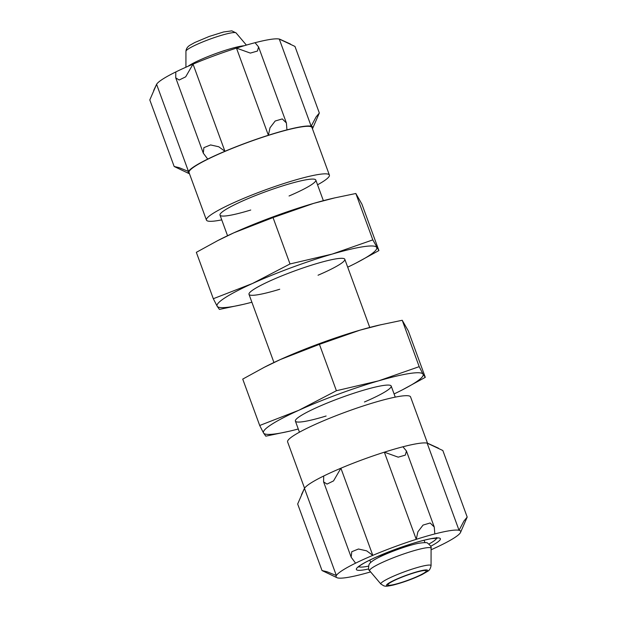 <?xml version="1.0" encoding="UTF-8"?>
<svg xmlns="http://www.w3.org/2000/svg" width="617" height="617" viewBox="0 0 617 617"><rect width="100%" height="100%" fill="white"/><g stroke="black" fill="none" stroke-linecap="round" stroke-linejoin="round"><path stroke-width="0.93" d="M373.655 560.244A28.906 3.571 -20.1 0 1 376.115 558.794A28.906 3.571 -20.1 0 1 418.411 543.315C424.419 542.443 427.496 542.412 427.643 543.222C430.473 545.436 431.622 547.163 431.082 548.39A32.709 4.041 -20.1 0 0 407.305 552.747A32.709 4.041 -20.1 0 0 372.745 567.463A32.709 4.041 -20.1 0 0 369.714 570.848C368.503 570.255 368.272 568.203 369.005 564.678C369.282 563.645 370.763 562.21 373.439 560.375L376.115 558.794M389.867 582.888A20.407 2.522 -20.1 0 1 411.007 573.841A20.407 2.522 -20.1 0 1 426.239 570.872A20.407 2.522 -20.1 0 1 407.945 580.25A20.407 2.522 -20.1 0 1 387.916 584.893A20.407 2.522 -20.1 0 1 389.867 582.888M427.519 443.23L410.567 396.924A65.464 8.09 159.9 0 0 346.314 411.824A65.464 8.09 159.9 0 0 287.615 441.919L304.559 488.224M431.075 549.778A66.312 8.198 -20.1 0 0 441.178 545.066A66.312 8.198 159.9 0 0 460.405 532.679A66.312 8.198 -20.1 0 0 460.521 532.456A66.312 8.198 -20.1 0 0 459.04 530.288A66.312 8.198 159.9 0 0 434.823 533.929A66.312 8.198 -20.1 0 0 416.244 539.335A66.312 8.198 159.9 0 0 372.799 555.362A66.312 8.198 -20.1 0 0 355.585 563.159A66.312 8.198 159.9 0 0 336.358 575.538L304.466 488.386L297.672 504.004L322.028 570.555L326.933 571.704L336.358 575.538A66.312 8.198 -20.1 0 0 336.944 577.682L322.028 570.555M370.609 571.905A66.312 8.198 -20.1 0 1 361.94 574.288A66.312 8.198 159.9 0 1 337.723 577.936A66.312 8.198 -20.1 0 1 336.944 577.682M438.44 448.166L427.928 443.384A66.312 8.198 159.9 0 0 427.141 443.129L459.04 530.288L463.93 521.033L467.192 517.069L442.836 450.51L427.141 443.129A66.312 8.198 159.9 0 0 402.932 446.777L406.449 451.004L405.315 455.122L398.212 457.166L384.352 452.184A66.312 8.198 159.9 0 0 340.9 468.21L333.542 480.905L327.033 484.09L323.593 481.892L323.694 476.008A66.312 8.198 159.9 0 0 304.466 488.386A66.312 8.198 159.9 0 0 304.343 488.61L301.52 494.572M467.192 517.069L460.521 532.456M434.823 533.929L434.26 527.018L430.142 522.985L423.054 525.082L417.879 531.846L416.244 539.335L384.352 452.184A66.312 8.198 159.9 0 1 402.932 446.777M355.585 563.159L351.158 557.22L351.767 551.721L358.454 549.007L366.652 550.842L372.799 555.362L340.9 468.21A66.312 8.198 159.9 0 0 323.694 476.008M221.75 219.868A65.464 8.09 -20.1 0 1 206.433 220.076L189.033 172.536A65.464 8.09 -20.1 0 1 247.733 142.442A65.464 8.09 -20.1 0 1 311.994 127.542L329.385 175.081A65.464 8.09 -20.1 0 1 323.123 181.521A65.464 8.09 -20.1 0 1 317.554 184.807M206.433 220.076A65.464 8.09 -20.1 0 1 265.125 189.982A65.464 8.09 -20.1 0 1 329.385 175.081M250.733 210.019A51.01 6.309 -20.1 0 1 220.107 214.23A51.01 6.309 -20.1 0 1 265.742 191.656A51.01 6.309 -20.1 0 1 315.171 179.447A51.01 6.309 -20.1 0 1 310.929 185.069A51.01 6.309 -20.1 0 1 289.057 195.99M153.656 90.498L156.479 84.537A66.312 8.198 159.9 0 1 156.595 84.313A66.312 8.198 -20.1 0 1 175.822 71.934A66.312 8.198 159.9 0 1 193.036 64.137A66.312 8.198 -20.1 0 1 236.481 48.111L268.372 135.262L270.007 127.773L275.182 121.009L282.27 118.919L286.396 122.945L286.951 129.863A66.312 8.198 -20.1 0 1 311.169 126.215L316.066 116.968L319.328 112.996L312.657 128.382A66.312 8.198 -20.1 0 1 312.534 128.614A66.312 8.198 -20.1 0 1 312.441 128.768M255.06 42.704A66.312 8.198 159.9 0 0 236.481 48.111L250.348 53.093L257.443 51.049L258.577 46.931L255.06 42.704A66.312 8.198 -20.1 0 1 279.277 39.056L311.169 126.215A66.312 8.198 -20.1 0 1 312.657 128.382M290.568 44.092L280.056 39.318A66.312 8.198 159.9 0 0 279.277 39.056L294.972 46.437L319.328 112.996M189.481 173.763A66.312 8.198 -20.1 0 1 189.072 173.608L174.164 166.49L149.8 99.931L156.595 84.313L188.486 171.464A66.312 8.198 -20.1 0 1 207.721 159.086L203.294 153.147L203.895 147.648L210.582 144.933L218.78 146.769L224.927 151.288A66.312 8.198 -20.1 0 1 268.372 135.262A66.312 8.198 -20.1 0 1 286.951 129.863M175.822 71.934L175.729 77.819L179.161 80.025L185.678 76.84L193.036 64.137L224.927 151.288A66.312 8.198 -20.1 0 0 207.721 159.086M174.164 166.49L179.061 167.631L188.486 171.464A66.312 8.198 -20.1 0 0 189.072 173.608M259.703 425.491L263.544 432.995A85.023 10.512 -20.1 0 1 298.844 410.266A85.023 10.512 -20.1 0 1 378.591 380.851A85.023 10.512 -20.1 0 1 423.038 374.157L419.198 366.652L378.591 380.851L336.404 390.731L298.844 410.266L259.703 425.491L242.728 379.1L264.053 367.416L280.288 359.564A85.023 10.512 -20.1 0 1 360.035 330.141A85.023 10.512 -20.1 0 1 378.699 325.213L402.23 320.269L408.323 330.951L425.298 377.342L423.038 374.157A85.023 10.512 -20.1 0 1 402.361 389.867A85.023 10.512 -20.1 0 1 394.086 393.939M264.115 367.385A85.023 10.512 -20.1 0 1 265.672 366.575A85.023 10.512 -20.1 0 1 280.288 359.564L319.429 344.34L360.035 330.141L381.159 324.65M402.361 389.867L425.298 377.342M263.544 432.995L265.804 436.173L289.327 431.229A85.023 10.512 -20.1 0 1 263.544 432.995M298.273 429A85.023 10.512 -20.1 0 1 289.327 431.229M326.115 416.012A51.01 6.309 -20.1 0 1 295.489 420.231A51.01 6.309 -20.1 0 1 300.271 416.082A51.01 6.309 -20.1 0 1 350.163 394.464A51.01 6.309 -20.1 0 1 390.553 385.44A51.01 6.309 -20.1 0 1 364.439 401.991M319.429 344.34L336.404 390.731M402.23 320.269L419.198 366.652M213.312 298.721L217.153 306.225A85.023 10.512 -20.1 0 1 252.453 283.504A85.023 10.512 -20.1 0 1 332.201 254.081A85.023 10.512 -20.1 0 1 376.648 247.386A85.023 10.512 -20.1 0 1 355.97 263.097L378.907 250.571L372.807 239.882L332.201 254.081L290.013 263.96L252.453 283.504L213.312 298.721L196.337 252.338L217.67 240.645L233.897 232.794A85.023 10.512 -20.1 0 1 313.644 203.379A85.023 10.512 -20.1 0 1 332.308 198.45L334.769 197.88M217.724 240.615A85.023 10.512 -20.1 0 1 219.282 239.812A85.023 10.512 -20.1 0 1 233.897 232.794L273.038 217.577L313.644 203.379L334.769 197.887L355.839 193.499L361.932 204.188L378.907 250.571M355.97 263.097A85.023 10.512 -20.1 0 1 347.695 267.169M217.153 306.225L219.413 309.41L242.936 304.459A85.023 10.512 -20.1 0 1 217.153 306.225M251.883 302.23A85.023 10.512 -20.1 0 1 242.936 304.459M279.725 289.25A51.01 6.309 -20.1 0 1 249.098 293.461A51.01 6.309 -20.1 0 1 253.88 289.319A51.01 6.309 -20.1 0 1 303.772 267.701A51.01 6.309 -20.1 0 1 344.163 258.677A51.01 6.309 -20.1 0 1 318.048 275.221M273.038 217.577L290.013 263.96M355.839 193.499L372.807 239.882M388.579 583.258A21.934 2.715 -20.1 0 1 424.218 570.116A21.934 2.715 -20.1 0 1 408.439 580.265A21.934 2.715 -20.1 0 1 388.579 583.258M383.396 581.307A26.732 3.301 -20.1 0 1 411.632 569.283A26.732 3.301 -20.1 0 1 431.059 565.72C430.489 568.612 429.355 570.478 427.666 571.311L422.097 574.535C413.135 578.854 403.541 582.355 393.33 585.047C384.723 586.914 385.509 586.003 384.029 585.949L380.913 584.068A26.732 3.301 -20.1 0 1 383.396 581.307M188.524 48.797A26.732 3.301 -20.1 0 1 215.649 37.143A26.732 3.301 -20.1 0 1 236.087 32.932L231.822 30.858L223.547 31.976L209.209 36.449L194.787 42.519L190.398 44.964C187.653 46.491 186.164 48.604 185.941 51.28A26.732 3.301 -20.1 0 1 188.524 48.797M188.015 66.297A32.709 4.041 -20.1 0 1 189.08 65.572A32.709 4.041 -20.1 0 1 216.598 53.278A32.709 4.041 -20.1 0 1 244.193 45.735M430.666 546.276A44.74 5.53 159.9 0 0 436.119 543.137A44.74 5.53 159.9 0 0 420.956 541.032A44.74 5.53 159.9 0 0 365.557 562.234A44.74 5.53 159.9 0 0 368.665 568.959M428.962 544.017A41.547 5.137 159.9 0 0 432.656 541.834A41.547 5.137 159.9 0 0 436.659 538.117M358.816 566.607A41.547 5.137 159.9 0 0 368.511 566.136M424.959 542.613L424.095 540.253M370.663 562.48L369.799 560.12M431.059 565.72L431.082 548.39M380.913 584.068L369.714 570.848M395.25 397.124L391.201 386.041M369.753 327.442L344.81 259.279M323.362 200.672L315.811 180.048M299.446 432.185L295.389 421.103M273.94 362.503L248.998 294.34M227.55 235.733L220.007 215.109M185.941 51.28L185.925 67.222M236.087 32.932L246.391 45.095M436.512 537.546L437.391 538.186L431.437 538.664C426.27 539.574 419.498 541.333 411.13 543.955L377.157 556.704C368.989 560.344 363.29 563.321 360.058 565.635L358.307 567.123M434.144 526.717L406.526 451.251M351.073 556.958L323.663 482.062M175.791 77.989L203.201 152.885M258.662 47.177L286.28 122.644M265.672 366.575L264.053 367.408M219.282 239.812L217.662 240.638"/></g></svg>
